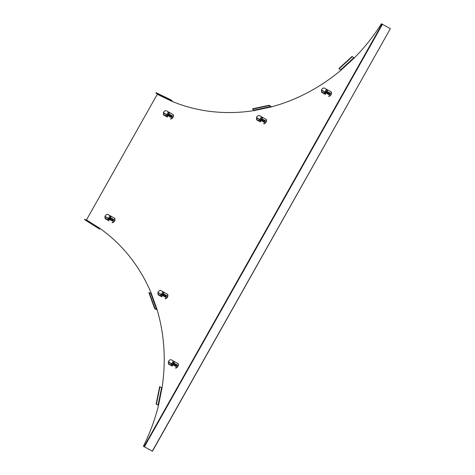 <?xml version="1.0" encoding="UTF-8"?>
<svg xmlns="http://www.w3.org/2000/svg" width="475" height="475" viewBox="0 0 475 475"><rect width="100%" height="100%" fill="white"/><g stroke="black" fill="none" stroke-linecap="round" stroke-linejoin="round"><path stroke-width="0.71" d="M170.567 99.679L170.406 99.999L171.855 100.89L172.015 100.569L170.567 99.679L156.037 92.684L155.877 93.005L157.326 93.896L157.267 94.282L86.468 219.925L86.171 220.168L84.716 219.296L84.52 219.604L98.147 228.208L98.337 227.905L99.792 228.772L100.094 228.534A180.286 160.9 121 0 1 151.341 293.449L148.948 292.689L154.595 308.507L156.982 309.261A180.286 160.9 121 0 1 162.046 387.843L159.63 386.703L156.132 404.13L158.543 405.27A180.286 160.9 121 0 1 143.385 446.227L144.02 446.583L382.048 24.088L381.437 23.75A180.286 160.9 -59 0 1 354.207 58.021L352.034 56.454L354.243 57.98M143.385 446.227L152.285 451.167L390.337 28.69L382.458 24.326L144.406 446.803L152.285 451.167M157.326 93.896L171.855 100.89L171.796 101.276A180.286 160.9 -59 0 0 254.404 110.538L252.605 109.137L269.147 105.616L270.94 107.018A180.286 160.9 -59 0 0 341.08 70.11L339.108 68.798L352.242 56.709M156.132 404.13L158.525 405.329M159.956 386.745L156.453 404.172M154.595 308.507L156.216 309.48L157.023 309.391M149.263 292.541L154.909 308.358M86.171 220.168L99.792 228.772L99.602 229.081L100.231 228.618M98.147 228.208L99.602 229.081M84.716 219.296L98.337 227.905M172.015 100.569L171.938 101.359M155.877 93.005L170.406 99.999M271.065 106.982L270.738 106.246L269.111 105.272L252.569 108.793L252.605 109.137M269.111 105.272L269.147 105.616M352.034 56.454L338.907 68.543L339.108 68.798M382.048 24.088L382.458 24.326M152.422 451.25L390.337 28.69M144.43 446.821L144.02 446.583M327.317 93.361L327.423 93.83L327.317 93.361M329.626 94.638L329.169 94.798L327.423 93.83L326.693 92.94L327.72 91.776L329.407 92.714L328.949 94.187L328.486 94.347L326.8 93.409L326.693 92.94M330.226 93.569L330.125 93.1L328.379 92.132L327.922 92.293L328.379 92.132L327.72 91.776L328.373 92.132M327.263 91.936L327.72 91.776M329.021 93.569A0.718 0.641 121 0 1 328.1 93.884L327.4 93.498A0.718 0.641 121 0 1 328.106 92.239L328.807 92.631A0.718 0.641 121 0 1 329.021 93.569M328.415 93.759A0.451 0.404 -59 0 0 328.86 92.975L328.154 92.583A0.451 0.404 -59 0 0 327.714 93.367L328.415 93.759L328.1 93.884M321.611 92.31L321.587 90.327L324.74 92.108A1.081 0.546 46.3 0 1 325.268 93.029L324.383 93.878L323.718 93.082L323.511 93.385L321.611 92.31L321.818 92.008L323.718 93.082L324.924 92.002L321.492 90.078A3.248 3.242 -74.7 0 1 324.033 87.899L324.075 87.911A3.248 3.242 105.3 0 0 321.533 90.09L321.818 92.008M323.819 93.563L323.511 93.385M321.373 90.63L321.492 90.078M324.075 87.911L331.324 91.99A3.248 2.897 121 0 1 331.027 94.715A3.248 2.897 121 0 1 328.843 96.389M328.563 96.223A3.248 2.897 -59 0 0 330.748 94.543A3.248 2.897 -59 0 0 331.045 91.823M330.178 93.058L329.175 94.846L326.853 93.45M262.342 120.864L262.443 121.333L262.342 120.864M264.646 122.14L264.189 122.301L262.443 121.333L261.719 120.442L262.74 119.284L264.433 120.217L263.969 121.695L263.512 121.849L261.82 120.917L261.719 120.442M265.252 121.072L265.145 120.603L263.399 119.635L262.942 119.795L263.399 119.635L262.74 119.284L263.399 119.635M262.283 119.439L262.74 119.284M264.041 121.072A0.718 0.641 121 0 1 263.126 121.392L262.42 121A0.718 0.641 121 0 1 263.126 119.742L263.833 120.133A0.718 0.641 121 0 1 264.041 121.072M263.435 121.262A0.451 0.404 -59 0 0 263.88 120.478L263.174 120.086A0.451 0.404 -59 0 0 262.734 120.87L263.435 121.262L263.126 121.392M256.631 119.813L256.607 117.83L259.76 119.611A1.081 0.546 46.3 0 1 260.288 120.537L259.403 121.38L258.744 120.585L258.531 120.888L256.631 119.813L256.844 119.51L258.744 120.585L259.944 119.504L256.518 117.586A3.248 3.242 -74.7 0 1 259.059 115.401L259.095 115.413A3.248 3.242 105.3 0 0 256.553 117.598L256.844 119.51M258.839 121.066L258.531 120.888M256.393 118.133L256.518 117.586M259.095 115.413L266.344 119.498A3.248 2.897 121 0 1 266.048 122.218A3.248 2.897 121 0 1 263.868 123.892M263.589 123.726A3.248 2.897 -59 0 0 265.768 122.051A3.248 2.897 -59 0 0 266.065 119.326M265.204 120.561L264.195 122.354L261.879 120.953M169.248 116.025L169.355 116.494L169.248 116.025M171.558 117.301L171.101 117.462L169.355 116.494L168.625 115.603L169.652 114.439L171.338 115.377L171.445 115.847L170.418 117.01L168.732 116.072L168.625 115.603M172.158 116.232L172.057 115.763L170.311 114.796L169.189 114.6M170.953 116.232A0.718 0.641 121 0 1 170.032 116.547L169.332 116.161A0.718 0.641 121 0 1 170.038 114.903L170.739 115.294A0.718 0.641 121 0 1 170.953 116.232M170.347 116.423A0.451 0.404 -59 0 0 170.786 115.639L170.086 115.247A0.451 0.404 -59 0 0 169.64 116.031L170.347 116.423L170.032 116.547M163.542 114.974L163.513 112.991L166.672 114.772A1.081 0.546 46.3 0 1 167.194 115.692L166.315 116.541L165.65 115.746L165.442 116.048L163.542 114.974L163.75 114.671L165.65 115.746L166.85 114.665L163.424 112.747A3.248 3.242 -74.7 0 1 165.965 110.562L166.007 110.574A3.248 3.242 105.3 0 0 163.465 112.753L163.75 114.671M165.751 116.227L165.442 116.048M163.305 113.293L163.424 112.747M166.007 110.574L173.256 114.653A3.248 2.897 121 0 1 172.953 117.378A3.248 2.897 121 0 1 170.774 119.053M170.495 118.887A3.248 2.897 -59 0 0 172.674 117.206A3.248 2.897 -59 0 0 172.977 114.487M172.11 115.722L171.101 117.509L168.785 116.114M110.823 219.717L110.924 220.186L110.823 219.717M113.127 220.994L112.67 221.154L110.924 220.186L110.2 219.296L111.221 218.132L112.913 219.07L112.45 220.542L111.993 220.703L110.301 219.765L110.2 219.296M113.733 219.925L113.626 219.456L111.88 218.488L111.423 218.648L111.88 218.488L111.221 218.132L111.88 218.488M110.764 218.292L111.221 218.132M112.522 219.925A0.718 0.641 121 0 1 111.607 220.24L110.901 219.854A0.718 0.641 121 0 1 111.607 218.595L112.314 218.987A0.718 0.641 121 0 1 112.522 219.925M111.922 220.115A0.451 0.404 -59 0 0 112.361 219.331L111.661 218.939A0.451 0.404 -59 0 0 111.215 219.723L111.922 220.115L111.607 220.24M105.112 218.666L105.088 216.683L108.241 218.464A1.081 0.546 46.3 0 1 108.769 219.385L107.884 220.234L107.225 219.432L107.012 219.741L105.112 218.666L105.325 218.363L107.225 219.432L108.425 218.357L104.999 216.434A3.248 3.242 -74.7 0 1 107.54 214.255L107.582 214.267A3.248 3.242 105.3 0 0 105.04 216.446L105.325 218.363M107.326 219.919L107.012 219.741M104.874 216.986L104.999 216.434M107.582 214.267L114.825 218.346A3.248 2.897 121 0 1 114.528 221.071A3.248 2.897 121 0 1 112.349 222.745M112.07 222.579A3.248 2.897 -59 0 0 114.249 220.899A3.248 2.897 -59 0 0 114.546 218.179M113.685 219.414L112.676 221.202L110.36 219.806M163.768 295.806L163.869 296.275L163.768 295.806M166.072 297.083L165.615 297.243L163.869 296.275L163.145 295.385L164.166 294.221L165.858 295.159L165.395 296.632L164.938 296.792L163.246 295.854L163.145 295.385M166.678 296.014L166.571 295.545L164.825 294.577L164.368 294.738L164.825 294.577L164.166 294.221L164.825 294.577M163.709 294.381L164.166 294.221M165.466 296.014A0.718 0.641 121 0 1 164.552 296.329L163.845 295.943A0.718 0.641 121 0 1 164.552 294.684L165.258 295.076A0.718 0.641 121 0 1 165.466 296.014M164.861 296.204A0.451 0.404 -59 0 0 165.306 295.42L164.599 295.028A0.451 0.404 -59 0 0 164.16 295.812L164.861 296.204L164.552 296.329M158.056 294.755L158.033 292.772L161.185 294.553A1.081 0.546 46.3 0 1 161.714 295.474L160.829 296.317L160.17 295.521L159.956 295.83L158.056 294.755L158.27 294.452L160.17 295.521L161.369 294.447L157.943 292.523A3.248 3.242 -74.7 0 1 160.485 290.344L160.52 290.356A3.248 3.242 105.3 0 0 157.985 292.535L158.27 294.452M160.265 296.008L159.956 295.83M157.819 293.075L157.943 292.523M160.52 290.356L167.77 294.435A3.248 2.897 121 0 1 167.473 297.16A3.248 2.897 121 0 1 165.294 298.834M165.015 298.668A3.248 2.897 -59 0 0 167.194 296.988A3.248 2.897 -59 0 0 167.491 294.268M166.63 295.503L165.621 297.291L163.305 295.895M174.2 365.097L174.307 365.572L174.2 365.097M176.51 366.379L176.053 366.534L174.307 365.572L173.577 364.681L174.604 363.517L176.29 364.456L176.397 364.925L175.37 366.088L173.684 365.15L173.577 364.681M177.11 365.311L177.009 364.842L175.263 363.874L174.8 364.034L175.263 363.874L174.604 363.517L175.257 363.874M174.141 363.678L174.604 363.517M175.898 365.311A0.718 0.641 121 0 1 174.984 365.625L174.277 365.233A0.718 0.641 121 0 1 174.99 363.981L175.691 364.372A0.718 0.641 121 0 1 175.898 365.311M175.299 365.501A0.451 0.404 -59 0 0 175.738 364.717L175.037 364.325A0.451 0.404 -59 0 0 174.592 365.109L175.299 365.501L174.984 365.625M168.494 364.052L168.465 362.069L171.623 363.844A1.081 0.546 46.3 0 1 172.146 364.77L171.267 365.613L170.602 364.818L170.394 365.127L168.494 364.052L168.702 363.749L170.602 364.818L171.802 363.743L168.376 361.819A3.248 3.242 -74.7 0 1 170.917 359.64L170.958 359.652A3.248 3.242 105.3 0 0 168.417 361.831L168.702 363.749M170.703 365.305L170.394 365.127M168.257 362.372L168.376 361.819M170.958 359.652L178.208 363.731A3.248 2.897 121 0 1 177.905 366.451A3.248 2.897 121 0 1 175.726 368.131M175.447 367.965A3.248 2.897 -59 0 0 177.626 366.284A3.248 2.897 -59 0 0 177.929 363.565M177.062 364.8L176.053 366.587L173.737 365.192M162.046 387.843L158.543 405.27M151.341 293.449L156.982 309.261M86.468 219.925L100.094 228.534M157.267 94.282L171.796 101.276M254.404 110.538L270.94 107.018M341.08 70.11L354.207 58.021M161.583 387.719L158.08 405.145M150.89 293.514L156.53 309.332M254.232 110.111L270.768 106.59M340.735 69.772L353.863 57.683M329.407 92.714L330.125 93.1M329.971 93.433L329.513 93.183M328.949 94.187L329.383 94.478M329.169 94.798L328.486 94.347M328.807 92.631L328.86 92.975M327.4 93.498L327.714 93.367M328.154 92.583L328.106 92.239M326.468 89.258L324.924 92.002L325.707 92.453L327.251 89.71M327.34 89.769L324.864 94.163M325.707 92.453L325.268 93.029M325.286 94.406L327.762 90.007M264.433 120.217L265.145 120.603M264.991 120.935L264.533 120.686M263.969 121.695L264.403 121.98M264.189 122.301L263.512 121.849M263.833 120.133L263.88 120.478M262.42 121L262.734 120.87M263.174 120.086L263.126 119.742M261.488 116.767L259.944 119.504L260.728 119.961L262.271 117.218M262.366 117.272L259.884 121.665M260.728 119.961L260.288 120.537M260.306 121.909L262.782 117.509M171.338 115.377L172.057 115.763M171.902 116.096L171.445 115.847M170.875 116.85L171.315 117.141M171.101 117.462L170.418 117.01M170.739 115.294L170.786 115.639M169.332 116.161L169.64 116.031M170.086 115.247L170.038 114.903M168.399 111.922L166.85 114.665L167.639 115.116L169.183 112.373M169.272 112.433L166.796 116.826M167.639 115.116L167.194 115.692M167.218 117.07L169.694 112.67M112.913 219.07L113.626 219.456M113.472 219.788L113.014 219.539M112.45 220.542L112.884 220.833M112.67 221.154L111.993 220.703M112.314 218.987L112.361 219.331M110.901 219.854L111.215 219.723M111.661 218.939L111.607 218.595M109.968 215.614L108.425 218.357L109.208 218.809L110.752 216.066M110.847 216.125L108.365 220.519M109.208 218.809L108.769 219.385M108.787 220.762L111.269 216.362M165.858 295.159L166.571 295.545M166.416 295.877L165.959 295.628M165.395 296.632L165.828 296.923M165.615 297.243L164.938 296.792M165.258 295.076L165.306 295.42M163.845 295.943L164.16 295.812M164.599 295.028L164.552 294.684M162.913 291.703L161.369 294.447L162.153 294.898L163.697 292.155M163.792 292.208L161.31 296.608M162.153 294.898L161.714 295.474M161.732 296.845L164.208 292.452M176.29 364.456L177.009 364.842M176.854 365.174L176.397 364.925M175.827 365.928L176.261 366.219M176.053 366.534L175.37 366.088M175.691 364.372L175.738 364.717M174.277 365.233L174.592 365.109M175.037 364.325L174.99 363.981M173.351 361L171.802 363.743L172.585 364.194L174.135 361.451M174.224 361.505L171.748 365.904M172.585 364.194L172.146 364.77M172.17 366.142L174.646 361.748M326.782 93.403L327.4 93.818M261.802 120.905L262.426 121.321M169.646 114.439L170.305 114.796M168.714 116.066L169.332 116.482M110.289 219.759L110.907 220.174M163.234 295.848L163.851 296.263M173.666 365.144L174.283 365.554"/></g></svg>
